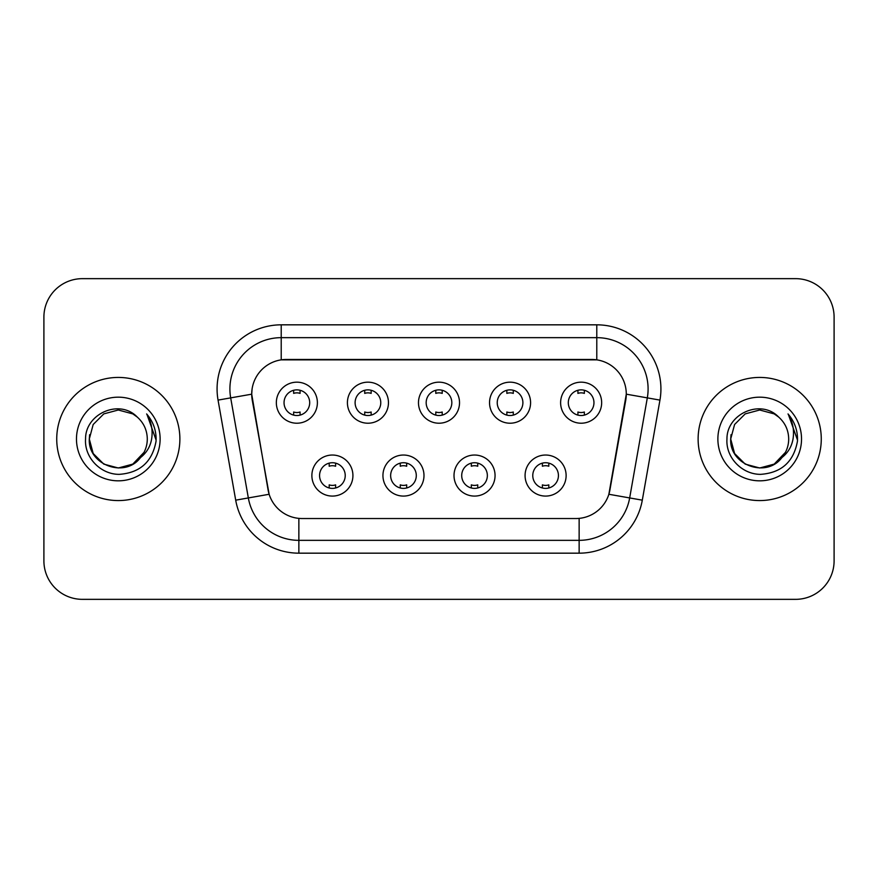 <?xml version="1.0" encoding="UTF-8"?>
<svg xmlns="http://www.w3.org/2000/svg" width="878" height="878" viewBox="0 0 878 878"><rect width="100%" height="100%" fill="white"/><g stroke="black" fill="none" stroke-linecap="round" stroke-linejoin="round"><path stroke-width="1.32" d="M423.986 475.558A20.523 20.523 0 0 1 403.463 496.081A20.523 20.523 0 0 1 382.94 475.558A20.523 20.523 0 0 1 403.463 455.034A20.523 20.523 0 0 1 423.986 475.558M390.644 475.558A12.83 12.83 0 0 0 403.463 488.387A12.83 12.83 0 0 0 416.293 475.558A12.83 12.83 0 0 0 403.463 462.728A12.83 12.83 0 0 0 390.644 475.558M495.06 475.558A20.523 20.523 0 0 1 474.537 496.081A20.523 20.523 0 0 1 454.014 475.558A20.523 20.523 0 0 1 474.537 455.034A20.523 20.523 0 0 1 495.06 475.558M461.707 475.558A12.83 12.83 0 0 0 474.537 488.387A12.83 12.83 0 0 0 487.356 475.558A12.83 12.83 0 0 0 474.537 462.728A12.83 12.83 0 0 0 461.707 475.558M566.123 475.558A20.523 20.523 0 0 1 545.6 496.081A20.523 20.523 0 0 1 525.077 475.558A20.523 20.523 0 0 1 545.6 455.034A20.523 20.523 0 0 1 566.123 475.558M532.77 475.558A12.83 12.83 0 0 0 545.6 488.387A12.83 12.83 0 0 0 558.43 475.558A12.83 12.83 0 0 0 545.6 462.728A12.83 12.83 0 0 0 532.77 475.558M352.923 475.558A20.523 20.523 0 0 1 332.4 496.081A20.523 20.523 0 0 1 311.877 475.558A20.523 20.523 0 0 1 332.4 455.034A20.523 20.523 0 0 1 352.923 475.558M319.57 475.558A12.83 12.83 0 0 0 332.4 488.387A12.83 12.83 0 0 0 345.23 475.558A12.83 12.83 0 0 0 332.4 462.728A12.83 12.83 0 0 0 319.57 475.558M388.46 402.695A20.523 20.523 0 0 1 367.937 423.218A20.523 20.523 0 0 1 347.414 402.695A20.523 20.523 0 0 1 367.937 382.171A20.523 20.523 0 0 1 388.46 402.695M355.107 402.695A12.83 12.83 0 0 0 367.937 415.524A12.83 12.83 0 0 0 380.767 402.695A12.83 12.83 0 0 0 367.937 389.865A12.83 12.83 0 0 0 355.107 402.695M459.523 402.695A20.523 20.523 0 0 1 439 423.218A20.523 20.523 0 0 1 418.477 402.695A20.523 20.523 0 0 1 439 382.171A20.523 20.523 0 0 1 459.523 402.695M426.17 402.695A12.83 12.83 0 0 0 439 415.524A12.83 12.83 0 0 0 451.83 402.695A12.83 12.83 0 0 0 439 389.865A12.83 12.83 0 0 0 426.17 402.695M530.586 402.695A20.523 20.523 0 0 1 510.063 423.218A20.523 20.523 0 0 1 489.54 402.695A20.523 20.523 0 0 1 510.063 382.171A20.523 20.523 0 0 1 530.586 402.695M497.233 402.695A12.83 12.83 0 0 0 510.063 415.524A12.83 12.83 0 0 0 522.893 402.695A12.83 12.83 0 0 0 510.063 389.865A12.83 12.83 0 0 0 497.233 402.695M601.66 402.695A20.523 20.523 0 0 1 581.137 423.218A20.523 20.523 0 0 1 560.614 402.695A20.523 20.523 0 0 1 581.137 382.171A20.523 20.523 0 0 1 601.66 402.695M568.307 402.695A12.83 12.83 0 0 0 581.137 415.524A12.83 12.83 0 0 0 593.956 402.695A12.83 12.83 0 0 0 581.137 389.865A12.83 12.83 0 0 0 568.307 402.695M317.386 402.695A20.523 20.523 0 0 1 296.863 423.218A20.523 20.523 0 0 1 276.34 402.695A20.523 20.523 0 0 1 296.863 382.171A20.523 20.523 0 0 1 317.386 402.695M284.044 402.695A12.83 12.83 0 0 0 296.863 415.524A12.83 12.83 0 0 0 309.693 402.695A12.83 12.83 0 0 0 296.863 389.865A12.83 12.83 0 0 0 284.044 402.695M235.699 500.164L218.051 400.105A64.138 64.138 0 0 1 281.212 324.827L596.788 324.827A64.138 64.138 0 0 1 659.949 400.105L642.301 500.164A64.138 64.138 0 0 1 579.14 553.173L298.86 553.173A64.138 64.138 0 0 1 235.699 500.164L269.14 494.27L252.238 400.116A34.637 34.637 0 0 1 286.349 359.464L591.651 359.464A34.637 34.637 0 0 1 625.762 400.116L609.925 489.913A34.637 34.637 0 0 1 575.814 518.536L302.186 518.536A34.637 34.637 0 0 1 268.075 489.913L251.712 394.178L230.684 397.877A51.308 51.308 0 0 1 281.212 337.657L596.788 337.657A51.308 51.308 0 0 1 647.316 397.877L629.669 497.936A51.308 51.308 0 0 1 579.14 540.343L298.86 540.343A51.308 51.308 0 0 1 248.331 497.936L230.684 397.877A51.308 51.308 0 0 1 229.904 388.976M56.73 439A61.57 61.57 0 0 0 118.3 500.57A61.57 61.57 0 0 0 179.88 439A61.57 61.57 0 0 0 118.3 377.43A61.57 61.57 0 0 0 56.73 439A61.57 61.57 0 0 0 118.3 500.57A61.57 61.57 0 0 0 179.88 439A61.57 61.57 0 0 0 118.3 377.43A61.57 61.57 0 0 0 56.73 439M698.12 439A61.57 61.57 0 0 0 759.7 500.57A61.57 61.57 0 0 0 821.27 439A61.57 61.57 0 0 0 759.7 377.43A61.57 61.57 0 0 0 698.12 439A61.57 61.57 0 0 0 759.7 500.57A61.57 61.57 0 0 0 821.27 439A61.57 61.57 0 0 0 759.7 377.43A61.57 61.57 0 0 0 698.12 439M281.212 324.827L281.212 359.848L596.788 359.848L596.788 324.827M251.712 394.101L252.096 388.976M575.814 518.536L302.186 518.536M647.316 397.877L626.288 394.178L608.86 494.27L629.669 497.936L647.316 397.877L659.949 400.105M609.925 489.913L609.716 491M268.284 491L268.075 489.913M834.1 317.134A38.478 38.478 0 0 0 795.622 278.655L82.378 278.655A38.478 38.478 0 0 0 43.9 317.134L43.9 560.866A38.478 38.478 0 0 0 82.378 599.345L795.622 599.345A38.478 38.478 0 0 0 834.1 560.866L834.1 317.134L834.1 560.866M43.9 317.134L43.9 560.866M795.622 278.655L82.378 278.655M82.378 599.345L795.622 599.345M300.078 390.271L300.078 393.388A9.845 9.845 0 0 0 293.658 393.388L293.658 390.271M293.658 415.118L293.658 412.001A9.845 9.845 0 0 0 300.078 412.001L300.078 415.118M329.195 487.981L329.195 484.865A9.845 9.845 0 0 0 335.605 484.865L335.605 487.981M335.605 463.134L335.605 466.251A9.845 9.845 0 0 0 329.195 466.251L329.195 463.134M371.142 390.271L371.142 393.388A9.845 9.845 0 0 0 364.721 393.388L364.721 390.271M364.721 415.118L364.721 412.001A9.845 9.845 0 0 0 371.142 412.001L371.142 415.118M442.205 390.271L442.205 393.388A9.845 9.845 0 0 0 435.795 393.388L435.795 390.271M435.795 415.118L435.795 412.001A9.845 9.845 0 0 0 442.205 412.001L442.205 415.118M513.279 390.271L513.279 393.388A9.845 9.845 0 0 0 506.858 393.388L506.858 390.271M506.858 415.118L506.858 412.001A9.845 9.845 0 0 0 513.279 412.001L513.279 415.118M584.342 390.271L584.342 393.388A9.845 9.845 0 0 0 577.922 393.388L577.922 390.271M577.922 415.118L577.922 412.001A9.845 9.845 0 0 0 584.342 412.001L584.342 415.118M400.258 487.981L400.258 484.865A9.845 9.845 0 0 0 406.679 484.865L406.679 487.981M406.679 463.134L406.679 466.251A9.845 9.845 0 0 0 400.258 466.251L400.258 463.134M471.321 487.981L471.321 484.865A9.845 9.845 0 0 0 477.742 484.865L477.742 487.981M477.742 463.134L477.742 466.251A9.845 9.845 0 0 0 471.321 466.251L471.321 463.134M542.395 487.981L542.395 484.865A9.845 9.845 0 0 0 548.805 484.865L548.805 487.981M548.805 463.134L548.805 466.251A9.845 9.845 0 0 0 542.395 466.251L542.395 463.134M132.797 464.111A28.996 28.996 0 0 0 147.295 439C147.131 430.253 143.794 422.944 137.297 417.094C119.463 398.425 85.243 413.823 85.561 439C84.211 457.647 100.761 474.482 119.232 474.35C140.052 472.847 152.322 461.784 156.054 441.173L156.119 439C156.01 429.485 152.849 421.133 146.626 413.944C151.356 421.703 153.024 430.055 151.631 439C150.314 446.518 146.681 452.642 140.732 457.383C145.035 452.016 147.23 445.892 147.295 439M144.058 452.324L132.797 464.111L118.3 467.996L103.802 464.111L93.189 453.498L89.304 439L93.189 453.498L103.802 464.111L118.3 467.996L132.797 464.111L139.931 458.316L132.797 464.111L118.3 467.996L103.802 464.111L93.189 453.498L89.304 439L93.189 453.498L103.802 464.111L118.3 467.996L132.797 464.111L140.381 457.8L132.797 464.111L118.3 467.996L103.802 464.111L93.189 453.498L89.304 439L93.189 453.498L103.802 464.111L118.3 467.996L132.797 464.111L144.058 452.324L140.678 457.449L144.058 452.324L132.797 464.111L118.3 467.996L103.802 464.111L93.189 453.498L89.304 439L93.189 453.498L103.802 464.111L118.3 467.996L132.797 464.111L144.058 452.324L139.931 458.316L132.797 464.111L118.3 467.996L103.802 464.111L93.189 453.498L89.304 439L93.189 424.502L103.802 413.889L118.3 410.004L132.797 413.889L137.297 417.094L132.797 413.889L118.3 410.004L103.802 413.889L93.189 424.502L89.304 439L93.189 424.502L103.802 413.889M89.622 434.709L89.304 439C87.822 464.703 124.182 478.258 139.931 458.316L140.732 457.383M76.474 439A41.826 41.826 0 0 0 118.3 480.826A41.826 41.826 0 0 0 160.125 439A41.826 41.826 0 0 0 118.3 397.174A41.826 41.826 0 0 0 76.474 439M89.304 439L93.189 424.502L103.802 413.889L118.3 410.004L132.797 413.889L137.297 417.094M146.911 414.262L156.097 440.097M774.198 464.111A28.996 28.996 0 0 0 788.696 439C788.532 430.253 785.195 422.944 778.698 417.094C760.864 398.425 726.644 413.823 726.962 439C725.601 457.647 742.151 474.482 760.633 474.35C781.453 472.847 793.723 461.784 797.454 441.173L797.52 439C797.411 429.485 794.239 421.133 788.016 413.944C792.757 421.703 794.414 430.055 793.021 439C791.704 446.518 788.071 452.642 782.122 457.383C786.436 452.016 788.631 445.892 788.696 439M745.202 464.111L759.7 467.996L774.198 464.111L781.771 457.8L774.198 464.111L759.7 467.996L745.202 464.111L734.59 453.498L730.705 439L734.59 453.498L745.202 464.111L759.7 467.996L774.198 464.111L785.459 452.324L782.122 457.383L785.459 452.324L774.198 464.111L759.7 467.996L745.202 464.111L734.59 453.498L730.705 439L734.59 424.502L745.202 413.889L759.7 410.004L774.198 413.889L778.698 417.094L774.198 413.889L759.7 410.004L745.202 413.889L734.59 424.502L730.705 439L731.023 434.709M781.771 457.8L774.198 464.111L759.7 467.996L745.202 464.111L734.59 453.498L730.705 439L734.59 453.498L745.202 464.111L759.7 467.996L774.198 464.111L781.771 457.8L774.725 463.803M785.459 452.324L782.122 457.383L785.459 452.324L774.198 464.111L759.7 467.996L745.202 464.111L734.59 453.498L730.705 439L734.59 453.498L745.202 464.111L759.7 467.996L774.198 464.111L781.98 457.559M730.705 439C729.212 464.703 765.583 478.258 781.321 458.316L782.122 457.383M717.875 439A41.826 41.826 0 0 0 759.7 480.826A41.826 41.826 0 0 0 801.526 439A41.826 41.826 0 0 0 759.7 397.174A41.826 41.826 0 0 0 717.875 439M788.301 414.262L797.498 440.097M579.14 518.371L579.14 553.173M298.86 553.173L298.86 518.371M218.051 400.105L230.684 397.877M629.669 497.936L642.301 500.164"/></g></svg>
